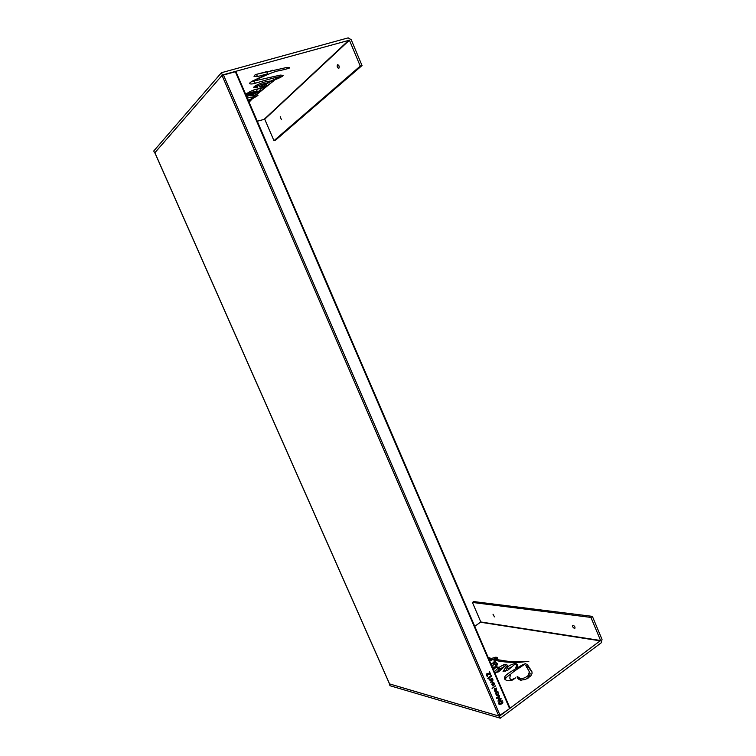 <?xml version="1.0" encoding="UTF-8"?>
<svg xmlns="http://www.w3.org/2000/svg" width="756" height="756" viewBox="0 0 756 756"><rect width="100%" height="100%" fill="white"/><g stroke="black" fill="none" stroke-linecap="round" stroke-linejoin="round"><path stroke-width="1.13" d="M389.605 683.944L498.818 716.017L509.61 708.608L509.742 707.881M154.886 152.703L222.028 75.42L235.768 71.622M500.047 701.398L498.487 703.089L499.924 702.711L499.225 704.497L500.434 703.902L500.992 704.384L501.502 703.326L502.06 703.817L502.986 702.069L501.786 702.381L502.277 700.717L501.275 701.199L500.708 700.699L500.718 701.502L499.631 701.284L500.207 701.776M496.805 698.553L498.658 697.448L498.213 701.181L501.105 698.979L500.869 698.402L498.932 699.508L499.536 695.756L496.588 697.807L496.626 698.506M495.889 694.102L496.805 695.671L498.147 695.463L498.78 693.035L497.561 694.792L496.579 693.696L498.053 692.156L497.854 691.334L495.596 692.883L495.889 694.102M494.377 690.908L495.435 691.485L496.616 690.814L496.607 688.083L495.945 690.426L494.745 690.077L494.84 689.179L495.7 689.311L495.161 688.206L494.32 688.697L494.377 690.908M492.08 688.47L495.624 685.919L492.08 688.47M492.581 685.787L494.452 684.634L494.537 683.49L493.413 682.281L492.213 682.706L492.25 683.518L493.451 683.207L493.8 684.397L492.912 685.002L491.759 684.454L492.799 685.843M490.909 682.385L492.714 681.005L492.978 679.814L492.099 678.104L489.737 679.691L489.954 680.428L492.194 679.757L490.653 682.318M487.733 678.302L489.113 678.888L488.943 678.056L491.485 676.195L491.202 675.458L487.733 678.302M489.652 673.577L486.855 673.719L486.439 674.607L487.053 676.27L487.837 676.214L487.412 674.295L490.644 674.579L489.595 671.782L489.123 672.122L489.652 673.577M498.497 703.127L499.924 702.711M499.017 704.318L500.434 703.902M500.585 704.242L500.557 703.477L501.502 703.326M501.653 703.666L501.615 702.9L502.986 702.069M501.786 702.381L501.115 701.719L502.05 700.784M501.275 701.199L500.68 700.727M496.522 698.355L498.157 697.278M497.864 701.001L501.115 698.601M498.573 699.48L499.3 695.822M496.777 695.662L498.412 694.235L498.365 692.968M496.909 694.726L496.144 693.583L497.646 691.381M494.934 691.371L496.55 689.812L496.229 688.064M495.246 690.559L494.311 689.963L494.471 689.047M495.114 689.472L494.811 688.177M492.09 688.489L495.18 685.796M492.477 685.739L494.018 684.52L493.271 682.271M492.071 683.367L493.12 683.122M492.553 684.908L491.92 684.256M490.578 682.224L492.279 680.901L491.863 678.16M490.181 680.372L491.617 679.455M488.565 678.869L488.518 677.952L490.89 675.666M487.299 676.431L486.977 674.191L490.323 674.324L489.302 671.999M280.259 116.651L281.402 119.75L280.259 116.651M337.45 64.827L337.677 64.695C339.075 65.318 339.482 66.5 338.886 68.248L338.669 68.371C337.27 67.757 336.864 66.575 337.45 64.827M264.723 119.202L349.414 40.191L360.243 66.074L273.955 140.682L264.723 119.202L257.276 121.243M154.838 152.778L222.406 74.995L349.414 40.191M360.243 66.074L362.029 65.555L351.209 39.69L348.195 37.866L221.423 72.718L153.742 150.992L154.574 152.863M248.781 101.512L250.737 99.471L248.327 100.444M248.176 100.113L251.37 98.828L253.506 96.768L247.306 98.082M246.711 96.702L257.163 91.23L254.11 91.504L247.08 93.886L246.333 94.632L247.354 94.576L253.468 91.958C252.258 93.082 249.83 94.254 246.182 95.464M245.691 94.32L245.946 94.065C251.238 90.569 255.934 88.783 260.036 88.707L265.035 86.222L259.1 86.949L267.652 83.075C265.989 82.914 261.756 84.218 254.952 86.987L257.701 87.11L256.794 87.658L253.77 87.639C253.383 87.346 254.092 86.628 255.887 85.466C262.105 82.508 266.953 81.081 270.431 81.185L280.249 76.762C280.022 76.545 277.263 76.668 255.263 83.236C252.665 84.039 250.794 84.19 249.66 83.689C249.272 83.349 250 82.565 251.871 81.355L267.804 73.729L257.437 76.583L254.044 76.498L255.282 74.57L286.231 67.586L289.52 67.662C290.474 67.983 286.864 69.042 278.69 70.837C275.883 70.932 267.35 74.39 253.099 81.213L280.353 75.09L282.99 75.317C283.557 75.628 282.186 76.573 278.888 78.151L270.204 81.78L265.252 84.766L266.764 85.031L265.186 86.59L260.48 88.924C261.141 89.936 257.787 92.232 250.425 95.814L255.481 94.954L274.05 80.561L256.303 94.887L257.957 95.445L252.74 98.601L255.49 96.806L254.432 96.636L249.083 102.202M221.423 72.718L222.406 74.995M258.231 88.877L256.662 90.068M272.708 70.213L267.142 72.17M267.804 73.729L266.896 71.593L255.103 74.702M253.695 81.336L251.134 81.837M256.322 89.284L257.163 91.23M339.246 67.01L338.849 65.555M273.955 140.682L275.524 140.181L362.029 65.555M254.432 96.636L253.808 95.18M256.303 94.887L256.095 94.406M270.157 81.828L269.826 81.034M270.204 81.78L269.883 81.043M278.888 78.151L278.671 77.641M278.69 70.837L277.953 69.089M257.437 76.583L256.52 74.438M255.263 83.236L254.394 81.213M254.952 86.987L254.659 86.307M267.586 83.047L266.906 81.459M260.603 87.11L260.206 86.184M247.08 93.886L246.843 93.328M254.11 91.504L253.506 90.077M253.506 96.768L252.891 95.332M574.702 626.582L574.352 626.11M574.456 628.387C572.944 627.584 572.377 626.592 572.755 625.41L573.171 625.325C574.683 626.129 575.25 627.121 574.872 628.312L574.456 628.387M494.443 616.877L492.988 614.203L494.443 616.877M590.927 617.416L600.595 640.512L480.807 621.971L472.415 602.447L590.927 617.416L592.383 616.367L602.031 639.444L601.303 642.761L500.292 718.2L499.423 716.197L389.51 683.897M600.595 640.512L499.423 716.197M480.807 621.971L474.759 626.308M472.415 602.447L473.738 601.578L592.383 616.367M488.159 657.427L491.324 658.476L495.983 657.134L497.524 657.748L496.985 659.525L495.983 659.383L496.04 658.306L493.621 659.1L508.467 661.377L528.841 661.302L519.939 662.284C511.198 662.634 503.288 662.076 496.238 660.583L494.5 662.558L496.021 662.587L497.656 663.796L496.257 666.811L499.073 667.34L503.59 664.751C505.594 664.174 506.974 664.505 507.748 665.762L507.597 667.113C508.58 665.819 511.179 664.562 515.394 663.333L517.652 664.533L517.274 666.924L515.847 667.642L516.811 664.609L514.836 664.344L507.701 670.279L503.052 671.375L506.567 666.282L505.547 665.592L498.591 671.829L494.793 672.849M494.329 671.782L498.289 667.954L495.945 667.463L492.714 668.011M493.12 668.965L495.549 667.746L493.403 669.627M492.411 667.302L495.293 666.839L496.323 664.297L495.927 663.881L491.75 665.781M490.899 663.796L492.997 662.927L495.293 660.385L492.43 659.676L489.746 661.122M489.047 659.515L490.134 659.005L488.622 658.504M530.844 675.902L525.411 679.493L520.44 680.154L518.229 678.954L517.369 676.582L520.506 678.567C523.058 678.69 525.609 677.678 528.16 675.543L529.37 671.876L525.789 665.327L527.319 664.515L531.978 671.848L532.063 673.398L530.844 675.902M514.543 669.466L522.906 664.6L525.864 663.551L520.194 667.293C515.11 670.449 511.869 672.859 510.451 674.532L509.771 678.123L510.583 679.417L512.067 679.559L515.724 677.782L512.814 679.89L509.355 680.712L506.104 680.211L504.545 678.737L504.772 676.8C505.367 675.335 508.618 672.897 514.543 669.466L515.063 670.676M500.292 718.2L390.02 685.73L389.283 684.048M496.427 658.958L497.335 658.882M493.073 659.846L493.838 659.591M490.436 659.723L491.627 660.101M493.999 664.467L494.906 663.503M491.665 665.573L493.073 664.959M495.775 672.849L499.073 669.769L498.289 667.954M505.755 671.054L507.257 667.879M516.811 664.609L517.491 666.206M517.066 665.214L517.699 665.431M507.597 667.113L508.382 668.937L510.848 667.151M506.586 666.329L507.739 666.65M498.648 668.777L499.848 669.145L503.779 666.783M496.994 665.847L496.323 664.297L497.59 664.694M528.368 667.142L532.035 672.065M526.62 667.406L528.038 666.367M527.263 678.737L528.964 677.433L530.173 673.766L529.54 672.282M517.822 676.913L520.194 680.098M518.503 678.501L517.926 678.605M505.292 679.786L505.575 678.652C505.981 677.622 507.739 676.091 510.848 674.05M510.13 678.954L510.782 680.551M529.502 668.795L528.709 666.934L529.512 668.805M525.789 665.327L526.582 667.179M493.621 659.1L494.046 660.092M495.983 657.134L496.749 658.901M491.324 658.476L491.948 659.931M490.134 659.005L490.795 660.546M495.293 660.385L495.671 661.273M492.997 662.927L493.715 664.609M495.293 666.839L495.577 667.51M494.131 668.106L494.462 668.871M504.498 669.636L505.169 671.215M515.394 663.333L515.715 664.08M503.59 664.751L504.29 666.376M499.073 667.34L499.848 669.145M496.257 666.811L496.541 667.463M496.021 662.587L496.786 664.373M494.5 662.558L495.123 664.014M509.61 708.608L235.22 71.451M500.179 715.63L223.351 74.731M498.818 716.017L222.028 75.42M389.699 684.171L154.829 152.57M264.439 119.042L349.083 39.992M600.51 640.88L480.731 622.282M522.906 664.6L523.199 665.271M504.772 676.8L505.575 678.652M512.067 679.559L512.303 680.116M510.848 679.549L511.236 680.457M510.583 679.417L511.047 680.504M530.438 669.041L531.241 670.912M529.191 667.463L529.984 669.334M528.16 675.543L528.964 677.433M520.506 678.567L521.215 680.249M518.143 677.329L518.947 679.209M517.369 676.582L518.172 678.463M517.095 676.828L517.747 678.349M508.467 661.377L508.835 662.218M509.96 708.06L235.834 71.433M389.586 684.067L154.791 152.674M255.547 96.655L254.857 95.029M252.92 81.364L252.721 80.892M280.022 76.706L279.399 75.25M280.249 76.762L279.588 75.213M254.592 87.384L254.271 86.619M267.652 83.075L266.962 81.45M265.035 86.222L264.402 84.738M246.333 94.632L246.05 93.971M504.545 678.737L504.762 679.228M529.37 671.876L530.173 673.766M517.132 676.989L517.643 678.189M496.238 658.514L496.654 659.487M506.567 666.282L507.352 668.096"/></g></svg>
